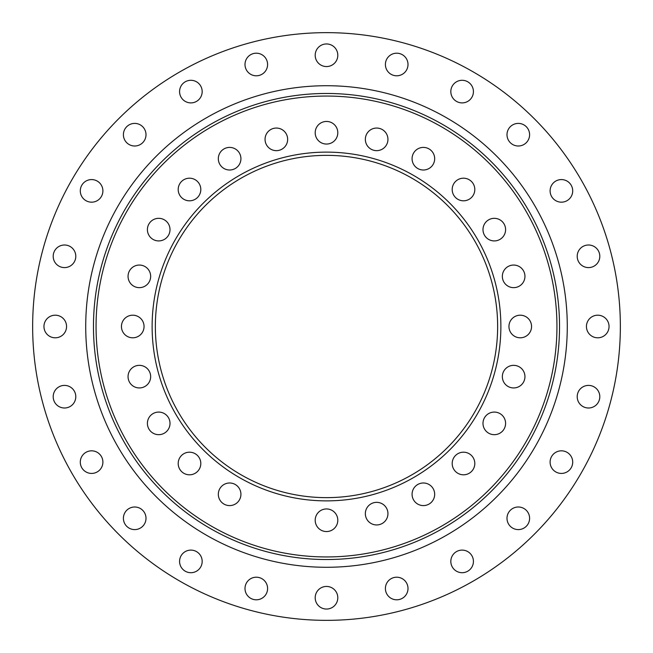 <?xml version="1.0" encoding="UTF-8"?>
<svg xmlns="http://www.w3.org/2000/svg" width="653" height="653" viewBox="0 0 653 653"><rect width="100%" height="100%" fill="white"/><g stroke="black" fill="none" stroke-linecap="round" stroke-linejoin="round"><path stroke-width="0.98" d="M189.501 452.194A11.305 11.305 0 0 0 178.196 463.499A11.305 11.305 0 0 0 189.501 474.804A11.305 11.305 0 0 0 200.806 463.499A11.305 11.305 0 0 0 189.501 452.194M158.712 412.076A11.305 11.305 0 0 0 147.407 423.373A11.305 11.305 0 0 0 158.712 434.678A11.305 11.305 0 0 0 170.009 423.373A11.305 11.305 0 0 0 158.712 412.076M139.358 365.345A11.305 11.305 0 0 0 128.053 376.642A11.305 11.305 0 0 0 139.358 387.947A11.305 11.305 0 0 0 150.655 376.642A11.305 11.305 0 0 0 139.358 365.345M132.755 315.195A11.305 11.305 0 0 0 121.45 326.5A11.305 11.305 0 0 0 132.755 337.805A11.305 11.305 0 0 0 144.052 326.5A11.305 11.305 0 0 0 132.755 315.195M139.358 265.053A11.305 11.305 0 0 0 128.053 276.358A11.305 11.305 0 0 0 139.358 287.655A11.305 11.305 0 0 0 150.655 276.358A11.305 11.305 0 0 0 139.358 265.053M158.712 218.322A11.305 11.305 0 0 0 147.407 229.627A11.305 11.305 0 0 0 158.712 240.924A11.305 11.305 0 0 0 170.009 229.627A11.305 11.305 0 0 0 158.712 218.322M189.501 178.196A11.305 11.305 0 0 0 178.196 189.501A11.305 11.305 0 0 0 189.501 200.806A11.305 11.305 0 0 0 200.806 189.501A11.305 11.305 0 0 0 189.501 178.196M229.627 147.407A11.305 11.305 0 0 0 218.322 158.712A11.305 11.305 0 0 0 229.627 170.009A11.305 11.305 0 0 0 240.924 158.712A11.305 11.305 0 0 0 229.627 147.407M276.358 128.053A11.305 11.305 0 0 0 265.053 139.358A11.305 11.305 0 0 0 276.358 150.655A11.305 11.305 0 0 0 287.655 139.358A11.305 11.305 0 0 0 276.358 128.053M326.5 121.45A11.305 11.305 0 0 0 315.195 132.755A11.305 11.305 0 0 0 326.5 144.052A11.305 11.305 0 0 0 337.805 132.755A11.305 11.305 0 0 0 326.5 121.45M376.642 128.053A11.305 11.305 0 0 0 365.345 139.358A11.305 11.305 0 0 0 376.642 150.655A11.305 11.305 0 0 0 387.947 139.358A11.305 11.305 0 0 0 376.642 128.053M423.373 147.407A11.305 11.305 0 0 0 412.076 158.712A11.305 11.305 0 0 0 423.373 170.009A11.305 11.305 0 0 0 434.678 158.712A11.305 11.305 0 0 0 423.373 147.407M463.499 178.196A11.305 11.305 0 0 0 452.194 189.501A11.305 11.305 0 0 0 463.499 200.806A11.305 11.305 0 0 0 474.804 189.501A11.305 11.305 0 0 0 463.499 178.196M494.288 218.322A11.305 11.305 0 0 0 482.991 229.627A11.305 11.305 0 0 0 494.288 240.924A11.305 11.305 0 0 0 505.593 229.627A11.305 11.305 0 0 0 494.288 218.322M513.642 265.053A11.305 11.305 0 0 0 502.345 276.358A11.305 11.305 0 0 0 513.642 287.655A11.305 11.305 0 0 0 524.947 276.358A11.305 11.305 0 0 0 513.642 265.053M520.245 315.195A11.305 11.305 0 0 0 508.948 326.5A11.305 11.305 0 0 0 520.245 337.805A11.305 11.305 0 0 0 531.55 326.5A11.305 11.305 0 0 0 520.245 315.195M513.642 365.345A11.305 11.305 0 0 0 502.345 376.642A11.305 11.305 0 0 0 513.642 387.947A11.305 11.305 0 0 0 524.947 376.642A11.305 11.305 0 0 0 513.642 365.345M494.288 412.076A11.305 11.305 0 0 0 482.991 423.373A11.305 11.305 0 0 0 494.288 434.678A11.305 11.305 0 0 0 505.593 423.373A11.305 11.305 0 0 0 494.288 412.076M463.499 452.194A11.305 11.305 0 0 0 452.194 463.499A11.305 11.305 0 0 0 463.499 474.804A11.305 11.305 0 0 0 474.804 463.499A11.305 11.305 0 0 0 463.499 452.194M423.373 482.991A11.305 11.305 0 0 0 412.076 494.288A11.305 11.305 0 0 0 423.373 505.593A11.305 11.305 0 0 0 434.678 494.288A11.305 11.305 0 0 0 423.373 482.991M376.642 502.345A11.305 11.305 0 0 0 365.345 513.642A11.305 11.305 0 0 0 376.642 524.947A11.305 11.305 0 0 0 387.947 513.642A11.305 11.305 0 0 0 376.642 502.345M229.627 482.991A11.305 11.305 0 0 0 218.322 494.288A11.305 11.305 0 0 0 229.627 505.593A11.305 11.305 0 0 0 240.924 494.288A11.305 11.305 0 0 0 229.627 482.991M326.5 508.948A11.305 11.305 0 0 0 315.195 520.245A11.305 11.305 0 0 0 326.5 531.55A11.305 11.305 0 0 0 337.805 520.245A11.305 11.305 0 0 0 326.5 508.948M326.5 500.875A174.375 174.375 0 0 1 152.125 326.5A174.375 174.375 0 0 1 326.5 152.125A174.375 174.375 0 0 1 500.875 326.5A174.375 174.375 0 0 1 326.5 500.875M326.5 497.643A171.143 171.143 0 0 1 155.357 326.5A171.143 171.143 0 0 1 326.5 155.357A171.143 171.143 0 0 1 497.643 326.5A171.143 171.143 0 0 1 326.5 497.643M326.5 556.944A230.444 230.444 0 0 0 556.944 326.5A230.444 230.444 0 0 0 326.5 96.056A230.444 230.444 0 0 0 96.056 326.5A230.444 230.444 0 0 0 326.5 556.944M290.136 34.911L292.291 34.65M362.864 618.089L360.709 618.35M190.88 550.104A11.305 11.305 0 0 0 179.575 561.409A11.305 11.305 0 0 0 190.88 572.705A11.305 11.305 0 0 0 202.177 561.409A11.305 11.305 0 0 0 190.88 550.104M134.698 506.997A11.305 11.305 0 0 0 123.401 518.302A11.305 11.305 0 0 0 134.698 529.599A11.305 11.305 0 0 0 146.003 518.302A11.305 11.305 0 0 0 134.698 506.997M91.591 450.823A11.305 11.305 0 0 0 80.295 462.12A11.305 11.305 0 0 0 91.591 473.425A11.305 11.305 0 0 0 102.896 462.12A11.305 11.305 0 0 0 91.591 450.823M64.5 385.401A11.305 11.305 0 0 0 53.195 396.706A11.305 11.305 0 0 0 64.5 408.003A11.305 11.305 0 0 0 75.797 396.706A11.305 11.305 0 0 0 64.5 385.401M55.252 315.195A11.305 11.305 0 0 0 43.955 326.5A11.305 11.305 0 0 0 55.252 337.805A11.305 11.305 0 0 0 66.557 326.5A11.305 11.305 0 0 0 55.252 315.195M64.5 244.997A11.305 11.305 0 0 0 53.195 256.294A11.305 11.305 0 0 0 64.5 267.599A11.305 11.305 0 0 0 75.797 256.294A11.305 11.305 0 0 0 64.5 244.997M91.591 179.575A11.305 11.305 0 0 0 80.295 190.88A11.305 11.305 0 0 0 91.591 202.177A11.305 11.305 0 0 0 102.896 190.88A11.305 11.305 0 0 0 91.591 179.575M134.698 123.401A11.305 11.305 0 0 0 123.401 134.698A11.305 11.305 0 0 0 134.698 146.003A11.305 11.305 0 0 0 146.003 134.698A11.305 11.305 0 0 0 134.698 123.401M190.88 80.295A11.305 11.305 0 0 0 179.575 91.591A11.305 11.305 0 0 0 190.88 102.896A11.305 11.305 0 0 0 202.177 91.591A11.305 11.305 0 0 0 190.88 80.295M256.294 53.195A11.305 11.305 0 0 0 244.997 64.5A11.305 11.305 0 0 0 256.294 75.797A11.305 11.305 0 0 0 267.599 64.5A11.305 11.305 0 0 0 256.294 53.195M326.5 43.955A11.305 11.305 0 0 0 315.195 55.252A11.305 11.305 0 0 0 326.5 66.557A11.305 11.305 0 0 0 337.805 55.252A11.305 11.305 0 0 0 326.5 43.955M396.706 53.195A11.305 11.305 0 0 0 385.401 64.5A11.305 11.305 0 0 0 396.706 75.797A11.305 11.305 0 0 0 408.003 64.5A11.305 11.305 0 0 0 396.706 53.195M462.12 80.295A11.305 11.305 0 0 0 450.823 91.591A11.305 11.305 0 0 0 462.12 102.896A11.305 11.305 0 0 0 473.425 91.591A11.305 11.305 0 0 0 462.12 80.295M518.302 123.401A11.305 11.305 0 0 0 506.997 134.698A11.305 11.305 0 0 0 518.302 146.003A11.305 11.305 0 0 0 529.599 134.698A11.305 11.305 0 0 0 518.302 123.401M561.409 179.575A11.305 11.305 0 0 0 550.104 190.88A11.305 11.305 0 0 0 561.409 202.177A11.305 11.305 0 0 0 572.705 190.88A11.305 11.305 0 0 0 561.409 179.575M588.5 244.997A11.305 11.305 0 0 0 577.203 256.294A11.305 11.305 0 0 0 588.5 267.599A11.305 11.305 0 0 0 599.805 256.294A11.305 11.305 0 0 0 588.5 244.997M597.748 315.195A11.305 11.305 0 0 0 586.443 326.5A11.305 11.305 0 0 0 597.748 337.805A11.305 11.305 0 0 0 609.045 326.5A11.305 11.305 0 0 0 597.748 315.195M588.5 385.401A11.305 11.305 0 0 0 577.203 396.706A11.305 11.305 0 0 0 588.5 408.003A11.305 11.305 0 0 0 599.805 396.706A11.305 11.305 0 0 0 588.5 385.401M561.409 450.823A11.305 11.305 0 0 0 550.104 462.12A11.305 11.305 0 0 0 561.409 473.425A11.305 11.305 0 0 0 572.705 462.12A11.305 11.305 0 0 0 561.409 450.823M518.302 506.997A11.305 11.305 0 0 0 506.997 518.302A11.305 11.305 0 0 0 518.302 529.599A11.305 11.305 0 0 0 529.599 518.302A11.305 11.305 0 0 0 518.302 506.997M462.12 550.104A11.305 11.305 0 0 0 450.823 561.409A11.305 11.305 0 0 0 462.12 572.705A11.305 11.305 0 0 0 473.425 561.409A11.305 11.305 0 0 0 462.12 550.104M396.706 577.203A11.305 11.305 0 0 0 385.401 588.5A11.305 11.305 0 0 0 396.706 599.805A11.305 11.305 0 0 0 408.003 588.5A11.305 11.305 0 0 0 396.706 577.203M256.294 577.203A11.305 11.305 0 0 0 244.997 588.5A11.305 11.305 0 0 0 256.294 599.805A11.305 11.305 0 0 0 267.599 588.5A11.305 11.305 0 0 0 256.294 577.203M326.5 586.443A11.305 11.305 0 0 0 315.195 597.748A11.305 11.305 0 0 0 326.5 609.045A11.305 11.305 0 0 0 337.805 597.748A11.305 11.305 0 0 0 326.5 586.443M326.5 620.35A293.85 293.85 0 0 0 620.35 326.5A293.85 293.85 0 0 0 326.5 32.65A293.85 293.85 0 0 0 32.65 326.5A293.85 293.85 0 0 0 326.5 620.35M93.469 326.5A233.031 233.031 0 0 0 326.5 559.531A233.031 233.031 0 0 0 559.531 326.5A233.031 233.031 0 0 0 326.5 93.469A233.031 233.031 0 0 0 93.469 326.5M85.723 326.5A240.777 240.777 0 0 0 326.5 567.277A240.777 240.777 0 0 0 567.277 326.5A240.777 240.777 0 0 0 326.5 85.723A240.777 240.777 0 0 0 85.723 326.5"/></g></svg>

